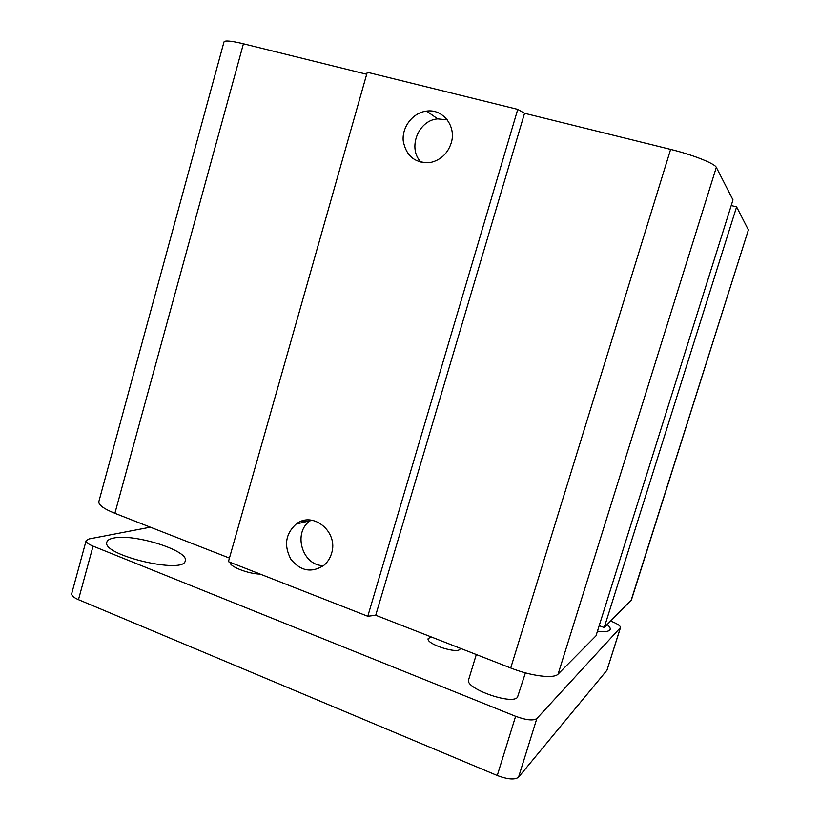 <?xml version="1.0" encoding="UTF-8"?>
<svg xmlns="http://www.w3.org/2000/svg" width="820" height="820" viewBox="0 0 820 820"><rect width="100%" height="100%" fill="white"/><g stroke="black" fill="none" stroke-linecap="round" stroke-linejoin="round"><path stroke-width="1.23" d="M451.195 143.059C447.751 153.33 441.068 159.756 431.146 162.339C415.648 163.795 406.33 156.671 403.225 140.958C401.861 126.854 412.972 112.576 426.605 111.1C442.902 108.619 456.637 126.3 451.195 143.059M447.259 119.843L437.706 118.879C417.954 120.253 407.232 148.84 421.265 162.36M331.526 553.5C330.081 558.317 327.529 562.253 323.88 565.328C311.672 573.149 300.694 571.161 290.957 559.353C283.72 545.689 285.452 533.912 296.153 524.052C312.738 510.532 338.844 531.965 331.526 553.5M311.128 520.116L310.329 520.679C292.412 532.334 302.211 566.005 323.521 565.615M367.78 616.271L228.421 561.649L367.257 72.262L517.748 109.378L367.78 616.271L375.724 615.246L510.716 667.992C531.093 676.121 554.064 678.95 558.102 674.091L595.986 635.848L732.988 199.906L716.311 167.382L558.102 674.091M517.748 109.378L524.544 113.283L375.724 615.246M524.544 113.283L670.616 149.394C692.787 154.785 714.876 163.57 716.311 167.382M731.225 205.533L736.596 206.917L604.217 627.536L631.431 599.881L748.342 230.071L631.103 600.404M736.596 206.917L748.291 229.723M599.184 625.67L604.217 627.536M243.427 43.788L114.882 513.31C103.761 508.81 98.41 504.905 98.83 501.625L224.003 41.892C224.936 40.272 231.404 40.897 243.427 43.788L366.683 74.251M114.882 513.31L229.436 558.082M305.522 521.817L302.242 520.966M525.405 672.851L517.43 697.4C511.27 705.108 464.366 688.052 468.609 679.749L476.297 654.544M460.204 648.261L460.153 648.661C459.282 654.729 425.559 644.079 428.163 638.575L431.269 636.955M260.104 574.072C248.45 574.031 228.647 566.22 230.297 562.387M607.189 624.532C609.516 626.521 610.51 628.14 610.162 629.422C609.342 631.523 605.109 632.107 597.462 631.164M113.529 538.084C133.967 533.266 189.492 550.814 185.207 560.808C184.295 574.687 101.126 555.007 106.856 542.061C107.41 540.185 109.634 538.863 113.529 538.084M150.357 527.178L89.011 538.955L86.131 540.636C85.905 542.276 88.212 544.111 93.07 546.14L515.606 716.301C526.184 720.155 533.256 720.913 536.823 718.566L620.545 627.474C620.463 625.773 617.163 623.63 610.654 621.047M86.131 540.636L71.688 593.69C71.401 595.566 73.656 597.565 78.464 599.666L497.258 775.515C507.754 779.451 514.857 780.015 518.547 777.196L606.974 670.217L620.545 627.474M670.616 149.394L510.716 667.992M515.606 716.301L497.258 775.515M93.07 546.14L78.464 599.666M536.823 718.566L518.547 777.196M620.391 627.73L606.974 670.217M426.605 111.11L437.706 118.879M296.153 524.052L310.329 520.679"/></g></svg>
